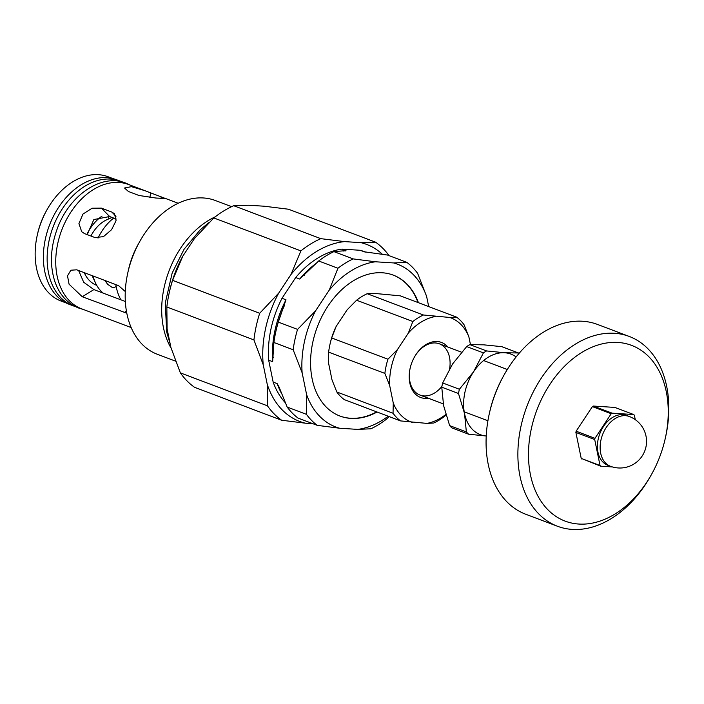 <?xml version="1.0" encoding="UTF-8"?>
<svg xmlns="http://www.w3.org/2000/svg" width="704" height="704" viewBox="0 0 704 704"><rect width="100%" height="100%" fill="white"/><g stroke="black" fill="none" stroke-linecap="round" stroke-linejoin="round"><path stroke-width="1.06" d="M665.289 438.31L665.623 436.823A101.455 70.99 110.7 0 0 647.9 348.753A101.455 70.99 110.7 0 0 629.244 336.45L597.441 324.421A101.455 70.99 110.7 0 0 503.738 375.584L502.999 376.93A93.94 65.736 110.7 0 0 489.606 412.35L489.271 413.846A101.455 70.99 110.7 0 0 525.65 514.21L557.454 526.24A101.455 70.99 110.7 0 0 651.147 475.077L651.895 473.739A93.94 65.736 110.7 0 0 665.289 438.31A93.94 65.736 110.7 0 0 648.877 356.77A93.94 65.736 110.7 0 0 548.258 386.945A93.94 65.736 110.7 0 0 551.505 513.093A93.94 65.736 110.7 0 0 651.895 473.739M503.738 375.584A101.455 70.99 110.7 0 0 489.271 413.846M629.244 336.45A101.455 70.99 110.7 0 0 526.944 406.234A101.455 70.99 110.7 0 0 557.454 526.24M584.346 434.306A19.166 13.411 110.7 0 0 584.197 435.582M635.272 419.654L634.366 415.21A31.31 21.912 110.7 0 0 633.706 414.55L612.137 413.169L593.305 406.05L614.874 407.422L633.706 414.55M594.977 438.328L576.145 431.2L592.381 406.613L611.213 413.732L594.977 438.328A31.31 21.912 110.7 0 0 594.713 439.551L600.046 465.529L581.214 458.401L575.881 432.432L594.713 439.551M583.194 459.149L600.697 466.189L612.436 466.946M581.214 458.401A31.31 21.912 110.7 0 0 581.865 459.07M576.145 431.2A31.31 21.912 110.7 0 0 575.881 432.432M593.305 406.05A31.31 21.912 110.7 0 0 592.381 406.613M586.784 435.23A15.655 10.956 110.7 0 0 586.722 436.533M612.137 413.169A31.31 21.912 110.7 0 0 611.213 413.732M600.046 465.529A31.31 21.912 110.7 0 0 600.697 466.189M629.341 416.504L626.622 415.474A26.62 18.621 110.7 0 0 601.454 429.994A26.62 18.621 110.7 0 0 602.888 462.035A26.62 18.621 110.7 0 0 607.781 465.265L610.509 466.294A26.62 26.62 0 0 0 644.82 450.815A26.62 26.62 0 0 0 629.341 416.504A26.62 18.621 110.7 0 0 615.226 418.51A26.62 18.621 110.7 0 0 605.607 463.065A26.62 18.621 110.7 0 0 610.509 466.294M75.205 306.522A66.634 46.631 -69.3 0 1 73.137 305.818A66.634 46.631 -69.3 0 1 53.099 226.987A66.634 46.631 -69.3 0 1 120.287 181.166A66.634 46.631 -69.3 0 1 122.302 182.002M73.137 305.818L69.37 304.392A66.634 46.631 -69.3 0 1 49.333 225.57A66.634 46.631 -69.3 0 1 116.521 179.74L120.287 181.166M486.226 436.005A43.085 30.149 -69.3 0 1 464.526 413.512L466.365 431.93L449.645 425.603L443.599 405.601L441.76 387.182L458.48 393.51L464.526 413.512A43.085 30.149 -69.3 0 1 473.51 371.87L459.395 389.268L442.675 382.941L452.584 363.959L466.699 346.562L483.419 352.889L473.51 371.87A43.085 30.149 -69.3 0 1 504.645 352.757L486.587 350.935L469.867 344.617L483.727 344.837L501.785 346.658L518.505 352.977L504.645 352.757A43.085 30.149 -69.3 0 1 516.129 356.954M449.645 425.603A48.541 33.959 -69.3 0 0 451.898 427.9L468.618 434.218L486.675 436.04M441.76 387.182A48.541 33.959 -69.3 0 1 442.675 382.941M466.699 346.562A48.541 33.959 -69.3 0 1 469.867 344.617M468.618 434.218A48.541 33.959 -69.3 0 1 466.365 431.93M458.48 393.51A48.541 33.959 -69.3 0 1 459.395 389.268M483.419 352.889A48.541 33.959 -69.3 0 1 486.587 350.935M518.505 352.977A48.541 33.959 -69.3 0 1 519.015 353.461M339.759 415.976A75.337 52.721 110.7 0 0 376.649 411.866M418.009 302.535A75.337 52.721 110.7 0 0 393.07 275.044M285.991 299.79L282.014 298.285L295.724 277.517L299.71 279.03L318.683 260.982L337.929 268.259L329.208 290.18L315.489 310.948L297.554 329.393L278.309 322.106L285.991 299.79A87.05 60.914 -69.3 0 0 272.642 361.671L273.909 342.487L293.163 349.765L302.139 372.821L306.645 394.759L306.416 414.33L287.162 407.053L279.066 387.015L277.147 383.601L273.161 382.096L268.664 360.158L272.642 361.671M304.26 275.29L304.762 274.727M364.637 251.909A87.05 60.914 -69.3 0 0 364.197 251.786L387.543 255.059L406.798 262.337L393.694 262.944L375.478 261.782L353.17 258.905L333.916 251.627L345.981 250.624L341.994 249.119L360.219 250.281L364.399 251.856M345.567 250.914L345.981 250.624A87.05 60.914 -69.3 0 0 343.464 251.011M428.701 306.583L426.615 296.419L417.639 273.363A93.94 65.736 -69.3 0 0 406.798 262.337M287.162 407.053A93.94 65.736 -69.3 0 0 298.003 418.07L317.258 425.357L339.566 428.226L357.782 429.396L370.885 428.789A93.94 65.736 -69.3 0 0 386.118 419.434L389.224 416.618M273.363 357.711L273.337 357.095M285.12 402.512A87.05 60.914 -69.3 0 1 273.161 382.096M360.219 250.281A87.05 60.914 -69.3 0 1 363.95 251.504L365.473 252.076M295.724 277.517A87.05 60.914 -69.3 0 1 341.994 249.119M268.664 360.158A87.05 60.914 -69.3 0 1 282.014 298.285M318.683 260.982A93.94 65.736 -69.3 0 1 333.916 251.627M317.258 425.357A93.94 65.736 -69.3 0 1 306.416 414.33M337.929 268.259A93.94 65.736 -69.3 0 1 353.17 258.905M339.566 428.226A87.05 60.914 -69.3 0 1 306.645 394.759M388.177 416.222A87.05 60.914 -69.3 0 1 357.782 429.396M393.694 262.944A87.05 60.914 -69.3 0 1 426.615 296.419M329.208 290.18A87.05 60.914 -69.3 0 1 375.478 261.782M293.163 349.765A93.94 65.736 -69.3 0 1 297.554 329.393M302.139 372.821A87.05 60.914 -69.3 0 1 315.489 310.948M273.909 342.487A93.94 65.736 -69.3 0 1 275.854 331.496A93.94 65.736 -69.3 0 1 278.309 322.106M377.071 412.025A75.337 52.721 -69.3 0 1 312.171 379.016A75.337 52.721 -69.3 0 1 349.219 283.545A75.337 52.721 -69.3 0 1 418.422 302.694M331.681 337.955L336.151 326.436L347.107 309.848L356.594 300.23L412.843 321.499L408.373 333.018L397.417 349.615L387.922 359.225L331.681 337.955A59.497 41.633 -69.3 0 0 329.938 344.529A59.497 41.633 -69.3 0 0 328.627 352.132L384.868 373.402L389.673 385.51L393.263 403.04L393.043 413.248L336.802 391.97L331.998 379.861L328.407 362.34L328.627 352.132M367.198 293.718L373.956 293.366L400.294 295.838L456.535 317.117L449.777 317.469L423.438 314.996L367.198 293.718A59.497 41.633 -69.3 0 0 356.594 300.23M470.457 344.59L468.882 336.89L464.077 324.782A59.497 41.633 -69.3 0 0 456.535 317.117M336.802 391.97A59.497 41.633 -69.3 0 0 344.344 399.643L400.585 420.913L426.923 423.394L433.682 423.034A59.497 41.633 -69.3 0 0 444.286 416.53L445.984 414.973M329.938 344.529L330.106 343.781A55.739 39.002 -69.3 0 1 336.151 326.436M400.585 420.913A59.497 41.633 -69.3 0 1 393.043 413.248M412.843 321.499A59.497 41.633 -69.3 0 1 423.438 314.996M412.368 422.462A55.739 39.002 -69.3 0 1 393.263 403.04M445.834 414.454A55.739 39.002 -69.3 0 1 426.923 423.394M449.777 317.469A55.739 39.002 -69.3 0 1 468.882 336.89M408.373 333.018A55.739 39.002 -69.3 0 1 435.222 316.536M384.868 373.402A59.497 41.633 -69.3 0 1 387.922 359.225M389.673 385.51A55.739 39.002 -69.3 0 1 397.417 349.615M428.419 398.253A29.436 20.601 -69.3 0 1 410.106 368.377A29.436 20.601 -69.3 0 1 414.304 357.28A29.436 20.601 -69.3 0 1 447.806 347.002M441.91 386.382A27.403 19.175 -69.3 0 1 434.553 393.008A27.403 19.175 -69.3 0 1 414.973 391.75A27.403 19.175 -69.3 0 1 410.15 368.174M414.198 357.465A27.403 19.175 -69.3 0 1 438.698 343.578A27.403 19.175 -69.3 0 1 449.662 368.65M120.947 299.834A50.855 35.587 -69.3 0 1 116.345 287.382A50.855 35.587 -69.3 0 1 115.861 284.618M116.151 286.37L114.11 287.786L112.147 287.39L107.58 284.249L104.984 280.5M98.014 238.093A45.276 31.68 -69.3 0 1 113.696 218.064M103.233 293.137A45.276 31.68 -69.3 0 1 95.506 282.964A45.276 31.68 -69.3 0 1 93.104 276.012M90.93 236.034A31.539 22.07 -69.3 0 1 107.105 219.613L112.05 217.439M144.936 190.687L165.598 198.572L155.813 198.018L138.917 195.466L128.454 191.506L124.529 188.012L131.41 186.657L144.936 190.687L128.674 184.536A66.449 46.499 -69.3 0 0 61.679 230.234A66.449 46.499 -69.3 0 0 81.655 308.836L131.164 327.562M101.385 208.12L111.848 212.08L114.497 213.761L116.063 220.704L111.575 229.689L103.47 236.641L95.005 237.574L84.55 233.614L81.717 231.757L78.936 223.582L82.94 214.104L92.092 208.217L101.385 208.12L109.657 216.542L93.843 219.551L87.208 234.626M116.283 219.041L109.657 216.542M126.799 313.201L82.262 296.745L69.071 284.205L67.505 275.836L70.875 270.213L76.736 269.817L118.58 285.648L125.277 291.526M78.619 270.53L83.688 282.234L93.896 289.599L125.33 301.497M175.481 361.134L157.238 354.235A82.166 57.499 -69.3 0 1 127.776 272.95L128.471 269.826A66.449 46.499 -69.3 0 1 137.949 244.763L139.498 241.965A82.166 57.499 -69.3 0 1 215.38 200.526L231.625 206.668M312.787 423.667L305.413 423.192A94.635 66.22 -69.3 0 1 267.265 384.41L263.243 364.795A94.635 66.22 -69.3 0 1 278.705 293.102L290.981 274.525A94.635 66.22 -69.3 0 1 344.59 241.613L360.888 242.651A94.635 66.22 -69.3 0 1 382.413 254.311M344.59 241.613L320.813 238.656L233.728 205.718L248.732 205.234L264.246 206.219L288.464 209.22L375.549 242.158L360.888 242.651M375.549 242.158A101.455 70.99 -69.3 0 1 389.048 255.631M278.705 293.102L259.679 313.28L172.594 280.342L182.75 256.247L194.436 238.559L213.805 217.95L300.89 250.888L290.981 274.525M267.265 384.41L267.458 405.821L180.374 372.882L170.922 347.538L167.086 328.847L166.848 306.988L253.933 339.926L263.243 364.795M180.374 372.882A101.455 70.99 -69.3 0 0 194.55 387.297L281.635 420.235L305.413 423.192M166.848 306.988A101.455 70.99 -69.3 0 1 169.233 292.785L169.532 291.412A94.565 66.176 -69.3 0 1 182.75 256.247M213.805 217.95A101.455 70.99 -69.3 0 1 233.728 205.718M281.635 420.235A101.455 70.99 -69.3 0 1 267.458 405.821M300.89 250.888A101.455 70.99 -69.3 0 1 320.813 238.656M253.933 339.926A101.455 70.99 -69.3 0 1 259.679 313.28M169.233 292.785A101.455 70.99 -69.3 0 1 172.594 280.342M171.107 348.181A82.166 57.499 -69.3 0 1 215.204 216.841M127.776 272.95A82.166 57.499 -69.3 0 1 139.498 241.965M66.167 302.975L61.063 301.048A66.449 46.499 -69.3 0 1 37.242 235.312A66.449 46.499 -69.3 0 1 46.719 210.258A66.449 46.499 -69.3 0 1 108.082 176.748L113.186 178.675M37.242 235.312L37.55 233.948A59.558 41.677 -69.3 0 1 46.042 211.482L46.719 210.258M108.029 216.075A39.142 27.386 -69.3 0 1 108.821 218.856M96.738 285.349A39.142 27.386 -69.3 0 1 96.677 285.322A39.142 27.386 -69.3 0 1 84.278 272.668M87.102 233.974A39.142 27.386 -69.3 0 1 102.036 216.084M592.187 438.601A62.63 43.824 110.7 0 0 592.706 437.466M281.116 392.621A87.05 60.914 -69.3 0 1 277.147 383.601M299.71 279.03A87.05 60.914 -69.3 0 1 315.506 263.85M275.854 331.496L276.109 330.343A88.15 61.688 -69.3 0 1 284.486 305.43M149.82 197.56L150.823 192.94M160.97 198.326L161.278 196.891M115.984 216.295L111.848 212.08M126.421 311.159L124.106 312.576M82.262 296.745L93.896 289.599M130.117 185.082L125.858 183.137C101.649 173.087 69.115 195.193 57.112 229.117C50.494 247.57 49.685 264.88 54.692 281.037C59.242 294.43 67.214 303.424 78.619 308.018L83.098 309.382M170.236 344.212L166.672 331.901L165.29 302.966L172.163 273.055L184.008 249.348L200.262 229.759L208.683 222.763M507.302 369.503L483.595 360.536M461.551 352.202L439.41 343.825M487.916 420.763L464.209 411.796M443.256 403.867L420.015 395.076M92.118 275.634L95.506 282.964M178.182 203.262L164.894 198.238"/></g></svg>
